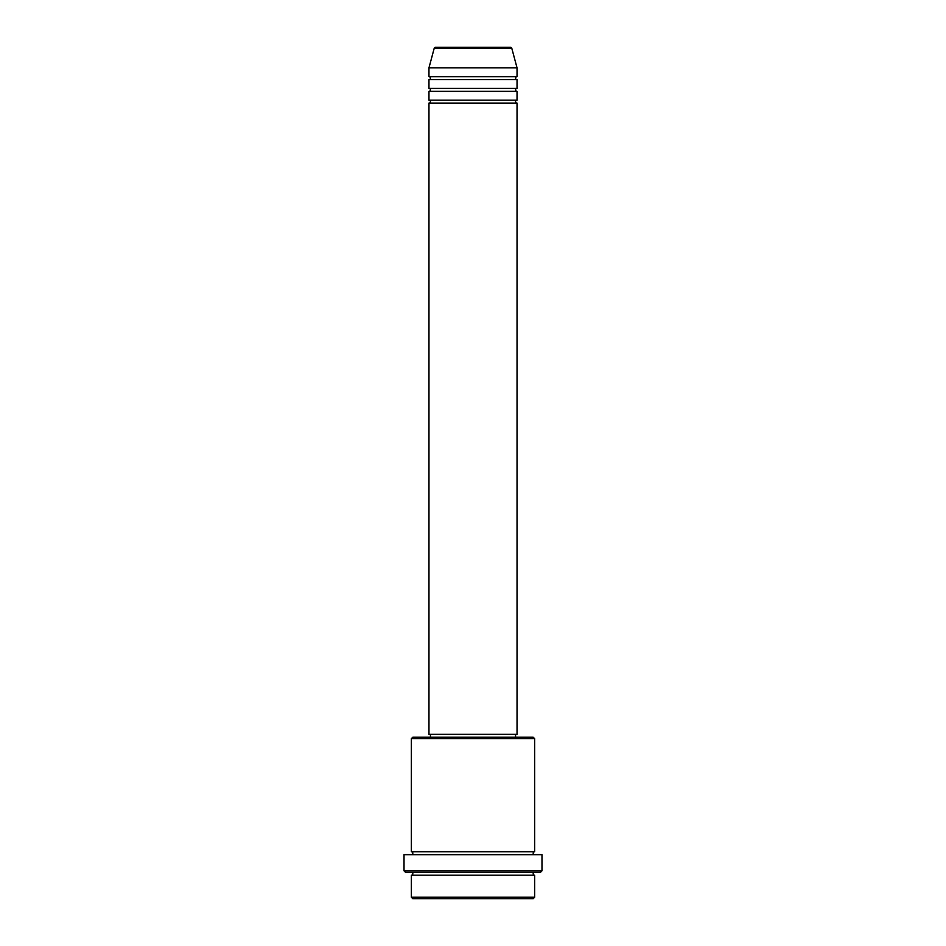 <?xml version="1.0" encoding="UTF-8"?>
<svg xmlns="http://www.w3.org/2000/svg" width="946" height="946" viewBox="0 0 946 946"><rect width="100%" height="100%" fill="white"/><g stroke="black" fill="none" stroke-linecap="round" stroke-linejoin="round"><path stroke-width="1.42" d="M511.821 48.388L434.179 48.388A1.466 1.466 0 0 1 435.598 47.3L510.402 47.3A1.466 1.466 0 0 1 511.821 48.388L517.036 67.852L428.964 67.852L428.964 76.661A1.466 1.466 0 0 1 430.43 78.128A1.466 1.466 0 0 1 428.964 79.594L428.964 88.404A1.466 1.466 0 0 1 430.43 89.87A1.466 1.466 0 0 1 428.964 91.336L428.964 100.146A1.466 1.466 0 0 1 430.43 101.612A1.466 1.466 0 0 1 428.964 103.079L428.964 734.297L517.036 734.297L517.036 103.079L428.964 103.079M517.036 67.852L517.036 76.661A1.466 1.466 0 0 0 515.57 78.128A1.466 1.466 0 0 0 517.036 79.594L517.036 88.404A1.466 1.466 0 0 0 515.57 89.87A1.466 1.466 0 0 0 517.036 91.336L517.036 100.146A1.466 1.466 0 0 0 515.57 101.612A1.466 1.466 0 0 0 517.036 103.079M533.189 898.7L412.811 898.7L411.344 897.234L534.656 897.234L533.189 898.7M411.344 738.696L412.811 737.23L533.189 737.23L534.656 738.696L411.344 738.696L411.344 851.731A1.466 1.466 0 0 1 412.811 853.197A1.466 1.466 0 0 1 411.344 854.664M540.521 872.283L405.479 872.283L404.013 870.805L541.987 870.805L540.521 872.283M411.344 872.283A1.466 1.466 0 0 1 412.811 873.749A1.466 1.466 0 0 1 411.344 875.216L411.344 897.234M534.656 872.283A1.466 1.466 0 0 0 533.189 873.749A1.466 1.466 0 0 0 534.656 875.216L411.344 875.216M534.656 738.696L534.656 851.731A1.466 1.466 0 0 0 533.189 853.197A1.466 1.466 0 0 0 534.656 854.664M517.036 91.336L428.964 91.336M517.036 100.146L428.964 100.146M430.43 734.297L430.43 737.23M515.57 734.297L515.57 737.23M534.656 851.731L411.344 851.731M541.987 870.805L541.987 854.664L404.013 854.664L404.013 870.805M534.656 875.216L534.656 897.234M434.179 48.388L428.964 67.852M517.036 76.661L428.964 76.661M517.036 79.594L428.964 79.594M517.036 88.404L428.964 88.404"/></g></svg>
